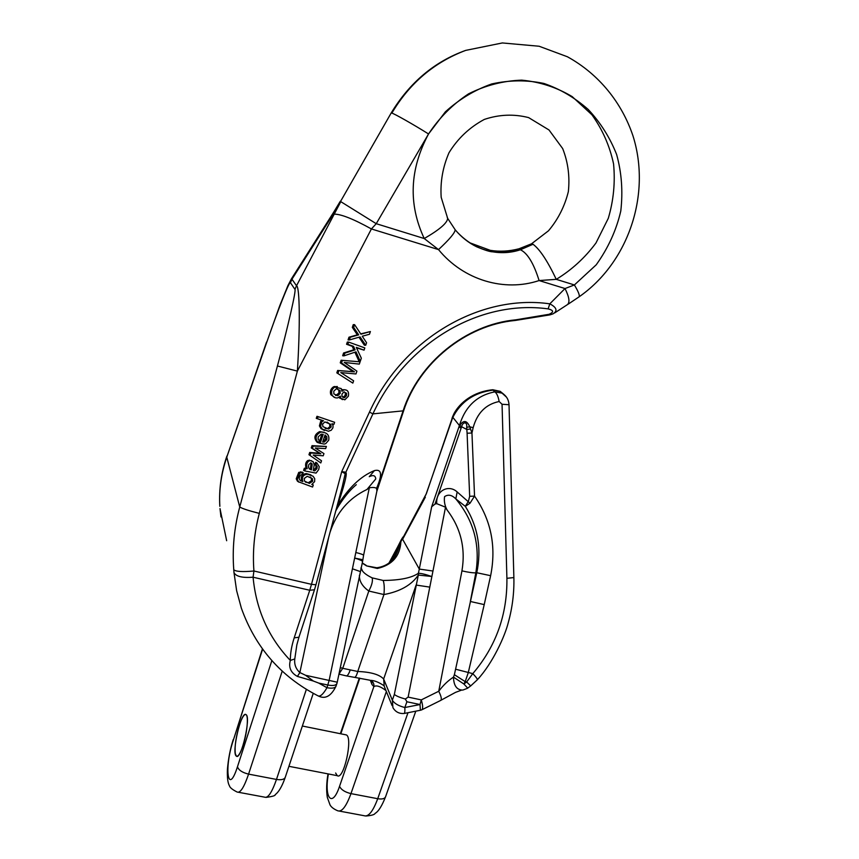 <?xml version="1.0" encoding="UTF-8"?>
<svg xmlns="http://www.w3.org/2000/svg" width="859" height="859" viewBox="0 0 859 859"><rect width="100%" height="100%" fill="white"/><g stroke="black" fill="none" stroke-linecap="round" stroke-linejoin="round"><path stroke-width="1.29" d="M323.972 432.302L319.602 431.615C314.351 434.461 313.524 438.026 317.1 442.299L318.281 442.782C314.684 438.477 315.521 434.901 320.783 432.045C326.957 432.292 329.598 435.019 328.718 440.216L325.733 443.641L324.176 444.092L318.936 442.976L321.942 434.149M303.206 472.675L302.153 474.63L300.736 474.92C298.889 477.239 298.792 479.139 300.435 480.621L302.819 481.555C301.584 477.228 303.13 474.769 307.458 474.168L313.106 476.219L314.727 478.71L314.609 481.641L311.763 484.487L313.277 484.981L312.579 487.042L298.545 481.824L297.321 479.408L299.834 472.998L303.206 472.675L302.089 472.074L298.739 472.396L296.226 478.785L297.45 481.19L298.953 482.167M310.979 474.898L306.33 473.567C302.014 474.157 300.478 476.616 301.702 480.922L300.102 480.364M342.29 486.623L345.189 473.696L341.721 471.645L369.477 412.095C402.753 338.736 480.095 293.821 549.814 303.839L565.007 288.538L574.392 284.952L596.221 264.808C608.172 248.111 616.365 230.18 620.789 211.013C623.033 191.364 621.637 172.519 616.612 154.459C609.954 137.601 600.505 122.612 588.254 109.501C574.8 97.647 560.014 88.971 543.908 83.452C526.846 79.855 509.451 80.027 491.713 83.946C474.705 89.948 459.254 99.247 445.359 111.842L428.544 133.961C439.293 117.747 452.65 104.358 468.606 93.814C485.593 85.342 503.288 80.789 521.703 80.145C539.903 81.873 556.739 87.371 572.223 96.638L591.894 114.762C602.481 129.494 609.707 145.88 613.562 163.908C615.334 182.323 613.573 200.469 608.29 218.336L595.974 242.99C584.947 257.818 571.707 269.93 556.267 279.347L539.098 280.56C533.75 263.412 527.523 253.147 520.414 249.754L533.02 244.257L531.496 243.827L548.493 230.792C558.071 219.421 564.685 206.364 568.347 191.643C569.946 176.589 568.057 162.233 562.688 148.586L549.008 129.977L528.607 117.597C513.886 113.85 499.122 114.451 484.315 119.422C469.562 127.336 457.793 138.439 449.01 152.719C442.782 167.108 440.173 181.968 441.182 197.302L447.646 218.326L455.173 229.772C461.39 237.159 468.563 242.839 476.713 246.812C484.884 250.216 490.221 251.88 492.744 251.816M291.072 279.443L291.502 278.735L291.963 279.207L296.516 285.757L340.798 201.661L376.242 223.694L371.41 228.945L297.375 371.109L259.321 513.381C254.264 532.451 252.471 551.661 253.92 570.999L253.083 577.216C242.292 578.021 235.924 576.486 233.992 572.588L233.766 569.742C232.177 548.708 234.163 527.791 239.747 507.003L277.425 365.998C288.13 326.055 296.323 290.17 294.948 289.343L296.516 285.757C299.78 286.305 300.242 326.431 297.375 371.109L277.425 365.998M311.559 460.735L307.823 460.488C305.654 461.981 305.063 464.526 306.072 468.101L304.311 468.295L303.614 470.356L304.73 470.936L305.439 468.874L304.311 468.295M305.439 468.874L307.2 468.681C306.191 465.084 306.781 462.539 308.961 461.036L310.335 460.617L313.202 461.723L314.179 464.805L313.331 470.517L314.866 470.85L316.982 468.595L317.186 466.383L315.833 464.837L316.864 462.894L315.704 462.335L314.662 464.279L316.015 465.814L315.822 468.015L313.342 470.249M344.813 389.718L341.861 389.943M339.219 397.223L342.408 399.628M337.362 386.529L333.475 386.84C330.683 388.794 329.792 391.393 330.801 394.657L335.064 397.663M338.081 373.042L338.897 370.637L354.477 371.85L341.517 362.96L342.397 360.383L360.082 361.822L341.12 360.254L340.25 362.82L353.156 371.668L337.641 370.465L336.825 372.86L352.834 383.103L336.825 372.86M344.244 362.444L359.309 364.109L344.244 362.434L356.914 371.142L355.959 373.955L340.894 372.613M357.806 333.539L358.686 334.849L350.279 337.233L349.355 339.949L348.056 339.906L348.969 337.2L357.344 334.827L352.319 327.376L353.253 324.638L354.574 324.627L353.64 327.365L357.806 333.539L356.474 333.517M360.705 333.872L370.401 331.542L360.93 334.215L354.574 324.627M349.355 339.949L360.071 336.911L365.719 345.264L364.356 345.2L358.965 337.222M318.141 416.658L334.634 422.295L333.926 424.357L332.025 423.712L333.067 425.699L332.927 427.836L331.23 430.241L328.46 431.239L322.157 429.006L320.59 426.322L321.824 421.715L323.499 420.792L317.443 418.72L318.141 416.658L316.971 416.293L316.262 418.354L322.297 420.416L320.643 421.329L319.408 425.914L320.965 428.587L324.466 430.509M332.057 423.745L333.926 424.357M310.088 455.216L310.851 452.972L320.837 453.777L312.418 448.398L313.191 446.122L326.399 446.444L312.032 445.638L311.259 447.904L319.655 453.251L309.712 452.457L308.95 454.69L320.783 462.947L308.95 454.69M344.878 353.103L355.121 349.871L353.554 346.381L347.863 344.33L348.625 342.086L347.326 342.032L346.564 344.266L352.233 346.306L353.801 349.785L343.589 352.995L342.655 355.744L343.933 355.862L344.878 353.103L343.589 352.995M356.506 347.831L364.055 350.15L356.281 347.358L361.328 358.171L360.265 361.306L358.922 361.167L354.896 352.211M239.36 725.286C241.98 717.458 244.203 713.904 246.028 714.634C251.236 716.921 241.111 760.666 236.386 756.145L235.269 753.536C234.582 746.192 235.946 736.775 239.36 725.286M385.938 690.518C380.365 686.32 376.328 685.02 373.858 686.609L371.979 684.516L371.528 680.908M335.622 773.014L337.286 775.677C343.75 780.466 353.221 737.537 346.306 734.917L345.307 734.713M219.807 506.037L219.85 506.338C218.905 489.963 221.214 473.567 226.776 457.16L239.747 507.003C242.324 508.603 248.852 510.729 259.321 513.381M426.397 493.581L452.596 417.055L459.415 425.516L459.093 426.923L461.1 428.212L435.041 504.04L431.68 506.756L459.415 425.516C465.181 406.554 476.992 395.333 494.859 391.854L502.075 393.143L506.531 397.191M425.828 494.977L452.672 417.667C460.692 401.733 474.147 392.542 493.034 390.093L500.282 391.425M500.303 391.446L503.879 394.356M290.439 282.718L291.963 279.207L333.485 213.751L333.614 212.313L291.502 278.735L287.98 285.467L279.519 306.309L266.473 343.042C278.101 309.508 289.569 280.496 290.439 282.718L294.948 289.343M333.485 213.751L391.178 113.012L391.844 113.13C409.55 83.248 434.139 62.342 465.599 50.413C434.139 62.353 409.55 83.259 391.844 113.13C393.841 113.388 414.102 124.877 428.544 133.961L376.242 223.694L424.239 238.534C408.175 204.174 409.603 169.32 428.544 133.961M362.176 563.096L366.578 565.898L377.369 568.465C392.198 565.072 400.036 556.138 400.895 541.642L426.139 494.065M405.33 699.033C399.843 697.519 396.182 695.983 394.356 694.426L418.312 575.068C411.568 585.043 400.101 591.54 383.93 594.557C384.542 588.243 384.295 583.54 383.157 580.459C399.864 580.319 411.611 577.924 418.397 573.264L419.289 569.066L432.957 571.031L408.132 697.111L405.33 699.033L406.887 701.76L404.857 707.526L420.019 704.541L406.887 701.76M360.92 568.261L362.552 571.063C364.248 573.329 367.437 575.584 372.14 577.86L383.157 580.459M470.034 242.882L490.36 250.366C499.938 252.052 509.688 251.708 519.609 249.303L533.02 244.257C539.731 249.185 547.484 260.878 556.267 279.347L574.392 284.952C578.601 292.006 580.104 296.001 578.902 296.956C628.401 262.682 651.53 194.338 632.933 135.722C621.841 102.865 599.195 74.282 567.423 56.769L539.13 46.246L502.343 42.95L465.642 50.402C434.557 61.58 409.732 82.453 391.178 113.012M456.451 231.264C466.716 242.442 478.817 249.293 492.744 251.827L492.808 251.837C502.247 253.405 511.449 252.718 520.414 249.754M394.732 556.439L400.24 542.297L398.694 547.752M518.235 248.981L519.609 249.303M531.399 243.838L530.529 244.343M447.249 217.499L447.646 218.326M447.668 218.433C447.217 223.082 439.4 229.772 424.239 238.534L438.519 249.604C449.418 239.457 454.969 232.853 455.173 229.825L454.787 229.224M266.548 342.065L226.776 457.16L266.473 343.042M219.797 505.715L219.85 506.338M492.551 389.771L494.859 391.854C496.813 393.315 498.252 396.525 499.143 401.507C485.84 404.288 477.185 413.007 473.159 427.653L469.744 426.816L471.956 433.011L467.092 433.226L466.662 427.267C467.543 421.404 462.7 421.619 461.637 426.762L466.824 429.489L470.625 428.995M452.532 417.259L454.078 413.426L452.543 416.84M500.024 391.296L492.798 389.75C473.062 391.693 459.898 402.753 454.078 413.415L454.722 412.32M398.168 549.266L398.683 547.741C395.365 559.488 388.064 566.167 376.811 567.767L377.369 568.465M400.53 541.106L400.24 542.297L400.895 541.642L401.486 539.355L397.459 547.301L397.051 549.631L390.469 561.84M365.623 565.093L366.159 565.329M376.811 567.767L366.578 565.898M452.457 417.066L451.995 418.376M340.282 667.604L342.741 668.313L338.961 673.95M314.458 589.843L298.953 637.185L296.838 644.884L294.787 658.939L290.331 660.431C290.288 653.506 291.577 645.979 294.186 637.872L309.745 590.262L253.083 577.216C256.132 609.761 268.545 637.496 290.331 660.431C288.42 667.411 290.782 672.747 297.418 676.42L313.374 681.037L305.6 675.292L337.254 682.207L336.911 683.474C336.019 685.45 333.013 685.965 327.891 685.031L318.743 683.098L313.374 681.037M473.159 427.653L471.956 433.011L474.544 496.115C491.112 520.017 496.47 546.539 490.629 575.691L476.766 572.728C481.77 548.794 477.948 526.664 465.31 506.338L455.818 498.918C451.941 494.945 448.194 494.183 444.575 496.62C443.91 501.022 444.704 505.414 446.948 509.774L445.52 507.197L432.957 571.031M484.218 604.607L468.273 672.64L465.202 681.638L454.379 674.702L476.766 572.728L475.822 572.846L470.356 601.483L484.218 604.607L490.629 575.691M477.228 679.888L470.689 685.922L466.662 681.96L465.202 681.638L463.881 684L466.662 681.96L472.783 673.639C495.997 646.365 507.368 614.582 506.907 578.311L513.865 577.57M376.929 490.918L363.572 555.354C363.346 554.667 360.759 553.722 355.819 552.498L369.316 487.826L366.965 489.48L375.759 478.946C375.437 475.478 373.268 474.726 369.252 476.702L374.449 470.592C381.783 468.789 382.48 474.705 376.543 488.352L376.918 490.961M294.787 658.939C294.143 664.394 295.84 668.925 299.855 672.543L305.6 675.292M435.041 504.04L436.748 503.675C435.653 490.382 448.892 484.186 457.16 491.939L455.818 498.918C473.696 520.35 480.364 544.993 475.822 572.846C472.837 572.964 468.209 572.309 461.938 570.87C465.75 548.235 460.757 527.866 446.948 509.774M469.669 496.298L474.544 496.115L470.002 503.234L465.31 506.338L468.413 501.302L469.669 496.298L467.092 433.226M336.696 507.476L337.544 505.629C348.604 487.74 360.898 476.069 374.449 470.592M233.766 569.742C235.785 571.622 242.506 572.04 253.92 570.999L311.495 584.335L341.721 471.645L345.737 472.171C347.261 473.03 345.254 481.942 339.734 498.907L337.544 505.629L337.898 507.121L335.772 510.901M377.004 489.276L403.021 411.096C418.408 362.949 465.803 324.466 515.808 319.827L549.062 314.297C554.055 312.118 553.744 310.314 548.128 308.875C478.302 299.243 404.772 344.223 372.913 413.866L345.189 473.696M354.273 677.321C355.433 677.622 356.592 675.668 357.752 671.48L383.93 594.557L368.812 591.035L342.741 668.313L357.752 671.48C370.841 672.006 379.474 674.519 383.651 679.018L416.1 585.065L429.79 587.116M372.14 577.86C372.989 580.877 371.872 585.28 368.812 591.035C362.305 586.364 359.18 581.124 359.427 575.294M440.678 700.439C441.945 699.473 441.301 696.413 438.745 691.259C443.18 685.31 448.097 680.596 453.488 677.117L454.379 674.702M333.936 214.149C340.722 213.945 353.221 218.884 371.41 228.945L438.519 249.604C463.495 280.131 504.287 292.189 539.098 280.56L565.007 288.538C569.345 297.225 570.086 302.626 567.251 304.741L554.721 312.891M548.128 308.875L549.814 303.839C556.729 307.479 557.802 310.829 553.035 313.857L550.104 314.823L549.062 314.297M317.712 695.683C319.978 697.132 323.07 694.469 326.989 687.715L329.158 680.307L355.819 552.498M462.733 690.078C456.784 690.002 453.702 685.686 453.488 677.117L463.881 684L467.693 688.123L470.582 685.997M455.914 669.29L472.783 673.639C476.187 677.128 477.668 679.211 477.26 679.877M477.346 679.759C492.594 663.481 505.028 635.95 508.281 622.56C512.372 607.807 514.24 592.796 513.875 577.559L513.875 577.527M506.907 578.311L502.053 404.267L509.022 404.718L513.875 577.559M461.637 426.762L459.833 425.473C463.527 419.793 466.824 420.244 469.744 426.816L466.662 427.267M436.748 503.675L445.52 507.197M421.501 709.953C423.1 709.158 423.025 705.808 421.264 699.902L438.745 691.259L461.938 570.87M298.943 637.217L294.186 637.872M328.653 537.455L299.855 672.543L297.418 676.42M338.918 499.165L339.734 498.907M369.316 487.826C372.666 487.214 375.072 487.386 376.543 488.352M335.998 686.201C335.042 688.134 332.036 688.639 326.989 687.715L318.743 683.098M369.553 680.156L370.165 680.349C374.073 680.339 378.647 682.11 383.887 685.643M418.312 575.068L418.397 573.264C421.254 573.318 425.645 574.381 431.572 576.464L418.312 575.068M362.906 559.746L354.96 558.146C359.91 559.703 362.444 560.852 362.573 561.582L363.572 555.354M360.211 571.525L352.426 568.798M459.737 425.645L461.562 426.955L461.1 428.212M470.002 503.234L457.16 491.939M328.02 773.884C326.484 782.678 326.248 790.495 327.311 797.335L330.006 804.851C331.177 807.106 333.754 809.081 337.716 810.778C341.807 812.249 346.231 806.537 350.966 793.619C344.921 792.148 341.12 789.711 339.552 786.296L373.858 686.609C374.245 683.442 373.01 681.348 370.165 680.349M311.473 469.905L312.193 464.461L310.593 462.829L308.714 464.783L308.467 467.038L309.24 468.789L311.473 469.905L309.508 469.046M311.946 466.351L310.797 465.782L310.335 469.325M312.193 464.461L311.044 463.892L310.797 465.782M311.903 463.463L310.754 462.904L311.044 463.892M307.2 468.681L306.072 468.101M316.982 468.595L315.822 468.015M317.186 466.383L316.015 465.814M315.833 464.837L314.662 464.279M316.864 462.894L319.226 466.684L318.71 469.572L316.069 473.094L304.73 470.936M310.196 476.917L311.248 478.023L311.538 480.578L308.263 482.769L305.396 482.082M312.687 481.212L312.397 478.646L307.264 476.294L304.236 478.474L304.473 481.083L309.401 483.413L312.687 481.212L311.538 480.578M302.819 481.555L301.702 480.922M313.277 484.981L312.128 484.336M298.545 481.824L297.45 481.19M337.007 388.708L338.833 390.34L338.929 393.057L335.622 395.548M340.1 390.598L336.417 388.719L333.797 391.167L333.84 393.916L337.834 395.709L340.185 393.325L340.1 390.598L338.833 390.34M340.185 393.325L338.929 393.057M344.287 391.854L345.286 393.025L345.243 395.312L342.891 397.459M346.574 393.293L343.89 391.929L342.011 394.045L341.936 396.343L344.545 397.674L346.531 395.591L346.574 393.293L345.286 393.025M346.531 395.591L345.243 395.312M343.847 389.868L343.944 389.836C347.616 389.642 349.098 391.758 348.378 396.203L344.867 399.811L340.916 398.447L340.304 396.171L337.92 397.824C335.321 398.254 333.356 397.287 332.036 394.936C331.016 391.661 331.918 389.041 334.72 387.087L341.248 388.569L341.968 391.296L343.847 389.868L342.569 389.61M340.916 398.447L339.649 398.157M332.036 394.936L330.801 394.657M342.397 360.383L341.12 360.254M341.517 362.96L340.25 362.82M360.082 361.822L359.309 364.109M340.787 372.591L353.618 380.795L352.834 383.103M338.897 370.637L337.641 370.465M354.477 371.85L353.156 371.668M352.684 370.616L351.374 370.444M353.64 327.365L352.319 327.376M358.686 334.849L357.344 334.827M357.527 335.182L356.195 335.15M350.279 337.233L348.969 337.2M365.719 345.264L366.578 342.752L362.251 336.234L369.477 334.248L370.401 331.542M327.064 422.048L329.555 423.981L329.92 426.601L327.462 428.641L325.207 428.458M330.779 424.378L324.949 421.941L322.608 424.002L322.877 426.633L328.675 429.049L331.155 427.009L330.779 424.378L329.555 423.981M331.155 427.009L329.92 426.601M317.443 418.72L316.262 418.354M322.157 429.006L320.965 428.587M320.59 426.322L319.408 425.914M321.824 421.715L320.643 421.329M323.499 420.792L322.297 420.416M313.191 446.122L312.032 445.638M312.418 448.398L311.259 447.904M326.399 446.444L325.668 448.591L315.307 448.033L323.961 453.616L323.22 455.796L313.202 455.055L321.524 460.778L320.783 462.947M310.851 452.972L309.712 452.457M318.496 453.563L317.325 453.047M320.837 453.777L319.655 453.251M347.863 344.33L346.564 344.266M348.625 342.086L364.817 347.916L364.055 350.15M360.265 361.306L356.013 351.836L343.933 355.862M355.121 349.871L353.801 349.785M353.554 346.381L352.233 346.306M324.97 435.266L325.658 439.121L322.791 441.655M326.871 439.583L326.882 436.823L325.067 434.965L322.662 442.02L324.144 442.106L326.871 439.583L325.658 439.121M320.117 443.448L323.22 434.343L321.148 434.203L318.227 436.844L318.077 438.992L319.312 440.86L318.281 442.782M243 745.612C247.091 733.318 248.745 715.923 246.028 714.634C241.272 710.221 231.189 753.504 236.386 756.145C238.168 756.886 240.37 753.375 243 745.612M233.24 739.599L233.186 739.771C230.266 748.801 228.333 758.69 227.41 769.417C227.12 777.685 227.807 783.15 229.46 785.824C229.89 787.596 232.435 789.657 237.127 792.03C240.241 793.329 244.063 787.37 248.584 774.12C242.335 772.606 238.63 770.147 237.471 766.754C227.914 796.776 223.845 768.408 233.143 740.78L262.607 649.179M237.471 766.754L271.852 660.603M339.552 786.296C332.218 808.544 323.897 798.151 328.396 773.959M370.369 680.403L371.979 684.516M340.819 733.811L359.792 678.17M317.529 695.586C280.775 676.538 255.391 647.396 241.368 608.183L236.633 590.702L233.992 572.588M226.658 540.719L220.022 508.721M431.68 506.756L419.289 569.066L402.624 539.291L425.355 497.136M386.357 691.538L350.966 793.619L377.724 798.709C372.924 811.54 368.361 817.199 364.012 815.685L339.445 811.1M282.214 671.126L248.584 774.12L276.48 779.435C271.884 792.589 267.901 798.483 264.518 797.131L238.458 792.277M415.724 711.392L385.551 796.798C384.682 798.773 382.072 799.418 377.724 798.709L407.928 712.895M262.403 648.91L233.143 740.78M265.968 797.399C272.496 796.54 275.567 795.627 275.202 794.661C276.491 793.673 280.668 790.591 285.285 777.234C284.308 779.467 281.376 780.197 276.48 779.435L306.373 689.358M392.091 705.604L384.231 686.309L383.651 679.018L392.348 700.171L394.356 694.426M404.857 707.526C405.018 711.628 404.718 713.625 403.977 713.485C399.124 713.818 395.441 711.875 392.928 707.655L392.348 700.171C394.26 703.424 398.436 705.883 404.857 707.526M404.288 713.442L420.373 710.264L420.019 704.541L421.264 699.902L408.132 697.111M502.053 404.267L499.143 401.507M366.965 489.48C348.937 498.091 336.631 512.351 330.039 532.279M515.808 319.827L515.067 320.471C465.793 325.089 418.848 363.185 403.623 410.806L372.913 413.866L369.477 412.095M315.962 584.764L314.48 589.768L309.745 590.262L311.495 584.335L315.962 584.764L342.408 486.151M350.182 670.117C348.657 674.39 347.251 676.28 345.984 675.808L338.929 674.122M310.84 469.69L309.702 469.111M308.961 461.036L307.823 460.488M312.397 478.646L311.248 478.023M299.834 472.998L298.739 472.396M297.321 479.408L296.226 478.785M334.72 387.087L333.475 386.84M326.882 436.823L325.668 436.383M500.206 391.36L502.182 393.239M361.038 567.724L362.562 571.074L360.898 568.347M490.36 250.366L492.808 251.837M490.274 250.334C499.648 251.848 509.215 251.333 518.976 248.788L531.496 243.827M333.614 212.313L340.325 201.221M226.905 456.054C221.257 472.557 218.884 489.136 219.797 505.779M220.978 516.935L220.001 508.592M362.219 562.935L366.192 565.362M388.826 563.321L397.449 547.312M401.486 539.355L403.021 536.972M385.551 796.798C381.933 805.967 378.475 811.476 375.158 813.344C374.588 814.654 371.485 815.545 365.848 816.018M340.347 733.715L359.309 678.095M337.286 775.677L288.925 766.314M578.902 296.956L568.121 304.204M509.022 404.686C508.678 399.618 506.391 395.784 502.139 393.197M462.84 690.056L467.382 688.338M461.358 690.196L455.495 692.386L440.989 700.235M421.909 709.759L440.592 700.472M420.556 710.221L421.393 709.964M549.835 314.888L515.368 320.439M403.612 410.849L376.876 491.187M338.006 506.939C346.456 493.356 352.942 487.547 356.302 484.691M336.857 683.646L336.019 686.137M335.955 686.309C331.155 696.026 325.411 699.312 318.7 696.155M346.521 675.926L354.23 677.3M369.789 680.199L354.724 677.375M362.562 561.593L337.254 682.207M285.285 777.234L313.256 693.342M305.342 468.069L306.47 468.649M309.197 460.07L310.335 460.617M313.707 470.26L314.866 470.85M308.263 482.769L309.401 483.413M300.457 471.806L301.563 472.396M306.33 473.567L307.458 474.168M336.578 395.43L337.834 395.709M343.256 397.395L344.545 397.674M342.666 389.578L343.944 389.836M334.323 386.496L335.568 386.743M327.462 428.641L328.675 429.049M322.941 441.644L324.144 442.106M319.602 431.615L320.783 432.045M302.357 726.027L346.306 734.917"/></g></svg>
